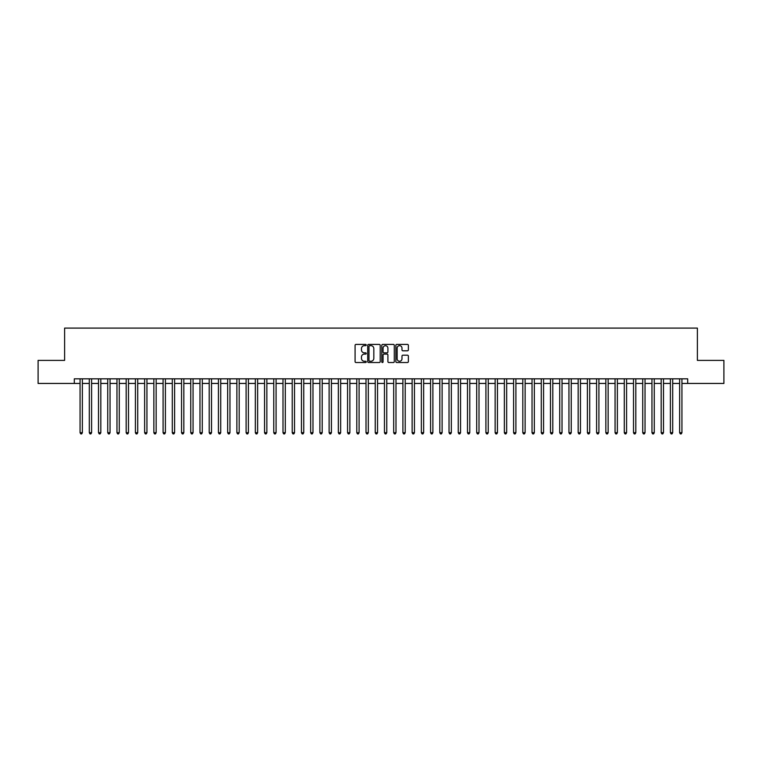 <?xml version="1.0" encoding="UTF-8"?>
<svg xmlns="http://www.w3.org/2000/svg" width="762" height="762" viewBox="0 0 762 762"><rect width="100%" height="100%" fill="white"/><g stroke="black" fill="none" stroke-linecap="round" stroke-linejoin="round"><path stroke-width="1.14" d="M366.246 345.043A0.638 0.638 0 0 0 365.608 344.414L355.987 344.414A0.905 0.905 0 0 0 355.082 345.319L355.082 361.617A0.905 0.905 0 0 0 355.987 362.522L365.608 362.522A0.638 0.638 0 0 0 366.246 361.883A0.638 0.638 0 0 0 365.608 361.255L364.36 361.255A2.896 2.896 0 0 1 361.464 358.359L361.464 356.997A2.896 2.896 0 0 1 364.36 354.101L365.608 354.101A0.638 0.638 0 0 0 366.246 353.463A0.638 0.638 0 0 0 365.608 352.835L364.36 352.835A2.896 2.896 0 0 1 361.464 349.939L361.464 348.577A2.896 2.896 0 0 1 364.36 345.681L365.608 345.681A0.638 0.638 0 0 0 366.246 345.043M407.46 350.796A0.905 0.905 0 0 0 408.365 349.891L408.365 345.319A0.905 0.905 0 0 0 407.46 344.414L396.773 344.414A0.905 0.905 0 0 0 395.869 345.319L395.869 361.617A0.905 0.905 0 0 0 396.773 362.522L407.46 362.522A0.905 0.905 0 0 0 408.365 361.617L408.365 356.092A0.905 0.905 0 0 0 407.46 355.187L402.888 355.187A0.905 0.905 0 0 0 401.984 356.092L401.984 358.835A2.419 2.419 0 0 1 399.564 361.255A2.419 2.419 0 0 1 397.135 358.835L397.135 348.101A2.419 2.419 0 0 1 399.564 345.681A2.419 2.419 0 0 1 401.984 348.101L401.984 349.891A0.905 0.905 0 0 0 402.888 350.796L407.46 350.796M74.305 383.448L38.1 383.448L38.1 360.388L64.618 360.388L64.618 328.098L697.382 328.098L697.382 360.388L723.9 360.388L723.9 383.448L687.695 383.448L687.695 378.828L74.305 378.828L74.305 383.448L80.067 383.448M380.209 345.319A0.905 0.905 0 0 0 379.305 344.414L368.618 344.414A0.905 0.905 0 0 0 367.713 345.319L367.713 361.617A0.905 0.905 0 0 0 368.618 362.522L379.305 362.522A0.905 0.905 0 0 0 380.209 361.617L380.209 345.319M382.695 344.414L393.382 344.414A0.905 0.905 0 0 1 394.287 345.319L394.287 361.617A0.905 0.905 0 0 1 393.382 362.522L388.81 362.522A0.905 0.905 0 0 1 387.906 361.617L387.906 355.006A0.905 0.905 0 0 0 387.001 354.101L383.962 354.101A0.905 0.905 0 0 0 383.057 355.006L383.057 361.883A0.638 0.638 0 0 1 382.429 362.522A0.638 0.638 0 0 1 381.791 361.883L381.791 345.319A0.905 0.905 0 0 1 382.695 344.414M82.372 383.448L89.297 383.448M91.602 383.448L98.517 383.448M100.822 383.448L107.737 383.448M110.042 383.448L116.967 383.448M119.272 383.448L126.187 383.448M128.492 383.448L135.417 383.448M137.722 383.448L144.637 383.448M146.942 383.448L153.857 383.448M156.162 383.448L163.087 383.448M165.392 383.448L172.307 383.448M174.612 383.448L181.537 383.448M183.842 383.448L190.757 383.448M193.062 383.448L199.977 383.448M202.282 383.448L209.207 383.448M211.512 383.448L218.427 383.448M220.732 383.448L227.648 383.448M229.962 383.448L236.877 383.448M239.182 383.448L246.097 383.448M248.402 383.448L255.327 383.448M257.632 383.448L264.547 383.448M266.852 383.448L273.768 383.448M276.082 383.448L282.997 383.448M285.302 383.448L292.217 383.448M294.523 383.448L301.447 383.448M303.752 383.448L310.667 383.448M312.972 383.448L319.888 383.448M322.193 383.448L329.117 383.448M331.422 383.448L338.338 383.448M340.643 383.448L347.567 383.448M349.872 383.448L356.787 383.448M359.093 383.448L366.008 383.448M368.313 383.448L375.237 383.448M377.542 383.448L384.458 383.448M386.763 383.448L393.687 383.448M395.992 383.448L402.908 383.448M405.213 383.448L412.128 383.448M414.433 383.448L421.357 383.448M423.662 383.448L430.578 383.448M432.883 383.448L439.807 383.448M442.112 383.448L449.028 383.448M451.333 383.448L458.248 383.448M460.553 383.448L467.477 383.448M469.783 383.448L476.698 383.448M479.003 383.448L485.918 383.448M488.232 383.448L495.148 383.448M497.453 383.448L504.368 383.448M506.673 383.448L513.598 383.448M515.903 383.448L522.818 383.448M525.123 383.448L532.038 383.448M534.352 383.448L541.268 383.448M543.573 383.448L550.488 383.448M552.793 383.448L559.718 383.448M562.023 383.448L568.938 383.448M571.243 383.448L578.158 383.448M580.463 383.448L587.388 383.448M589.693 383.448L596.608 383.448M598.913 383.448L605.838 383.448M608.143 383.448L615.058 383.448M617.363 383.448L624.278 383.448M626.583 383.448L633.508 383.448M635.813 383.448L642.728 383.448M645.033 383.448L651.958 383.448M654.263 383.448L661.178 383.448M663.483 383.448L670.398 383.448M672.703 383.448L679.628 383.448M681.933 383.448L687.695 383.448M369.618 345.681A0.638 0.638 0 0 0 368.979 346.31L368.979 360.617A0.638 0.638 0 0 0 369.618 361.255L370.932 361.255A2.896 2.896 0 0 0 373.828 358.359L373.828 348.577A2.896 2.896 0 0 0 370.932 345.681L369.618 345.681M387.906 348.148A2.419 2.419 0 0 0 385.486 345.729A2.419 2.419 0 0 0 383.057 348.148L383.057 351.93A0.905 0.905 0 0 0 383.962 352.835L387.001 352.835A0.905 0.905 0 0 0 387.906 351.93L387.906 348.148M82.372 378.828L82.372 432.702L80.067 432.702L80.067 378.828M82.372 432.702L81.686 433.902L80.762 433.902L80.067 432.702M91.602 378.828L91.602 432.702L89.297 432.702L89.297 378.828M91.602 432.702L90.907 433.902L89.983 433.902L89.297 432.702M100.822 378.828L100.822 432.702L98.517 432.702L98.517 378.828M100.822 432.702L100.127 433.902L99.212 433.902L98.517 432.702M110.042 378.828L110.042 432.702L107.737 432.702L107.737 378.828M110.042 432.702L109.357 433.902L108.433 433.902L107.737 432.702M119.272 378.828L119.272 432.702L116.967 432.702L116.967 378.828M119.272 432.702L118.577 433.902L117.653 433.902L116.967 432.702M128.492 378.828L128.492 432.702L126.187 432.702L126.187 378.828M128.492 432.702L127.806 433.902L126.883 433.902L126.187 432.702M137.722 378.828L137.722 432.702L135.417 432.702L135.417 378.828M137.722 432.702L137.027 433.902L136.103 433.902L135.417 432.702M146.942 378.828L146.942 432.702L144.637 432.702L144.637 378.828M146.942 432.702L146.247 433.902L145.332 433.902L144.637 432.702M156.162 378.828L156.162 432.702L153.857 432.702L153.857 378.828M156.162 432.702L155.477 433.902L154.553 433.902L153.857 432.702M165.392 378.828L165.392 432.702L163.087 432.702L163.087 378.828M165.392 432.702L164.697 433.902L163.773 433.902L163.087 432.702M174.612 378.828L174.612 432.702L172.307 432.702L172.307 378.828M174.612 432.702L173.927 433.902L173.003 433.902L172.307 432.702M183.842 378.828L183.842 432.702L181.537 432.702L181.537 378.828M183.842 432.702L183.147 433.902L182.223 433.902L181.537 432.702M193.062 378.828L193.062 432.702L190.757 432.702L190.757 378.828M193.062 432.702L192.367 433.902L191.453 433.902L190.757 432.702M202.282 378.828L202.282 432.702L199.977 432.702L199.977 378.828M202.282 432.702L201.597 433.902L200.673 433.902L199.977 432.702M211.512 378.828L211.512 432.702L209.207 432.702L209.207 378.828M211.512 432.702L210.817 433.902L209.893 433.902L209.207 432.702M220.732 378.828L220.732 432.702L218.427 432.702L218.427 378.828M220.732 432.702L220.047 433.902L219.123 433.902L218.427 432.702M229.962 378.828L229.962 432.702L227.648 432.702L227.648 378.828M229.962 432.702L229.267 433.902L228.343 433.902L227.648 432.702M239.182 378.828L239.182 432.702L236.877 432.702L236.877 378.828M239.182 432.702L238.487 433.902L237.563 433.902L236.877 432.702M248.402 378.828L248.402 432.702L246.097 432.702L246.097 378.828M248.402 432.702L247.717 433.902L246.793 433.902L246.097 432.702M257.632 378.828L257.632 432.702L255.327 432.702L255.327 378.828M257.632 432.702L256.937 433.902L256.013 433.902L255.327 432.702M266.852 378.828L266.852 432.702L264.547 432.702L264.547 378.828M266.852 432.702L266.167 433.902L265.243 433.902L264.547 432.702M276.082 378.828L276.082 432.702L273.768 432.702L273.768 378.828M276.082 432.702L275.387 433.902L274.463 433.902L273.768 432.702M285.302 378.828L285.302 432.702L282.997 432.702L282.997 378.828M285.302 432.702L284.607 433.902L283.683 433.902L282.997 432.702M294.523 378.828L294.523 432.702L292.217 432.702L292.217 378.828M294.523 432.702L293.837 433.902L292.913 433.902L292.217 432.702M303.752 378.828L303.752 432.702L301.447 432.702L301.447 378.828M303.752 432.702L303.057 433.902L302.133 433.902L301.447 432.702M312.972 378.828L312.972 432.702L310.667 432.702L310.667 378.828M312.972 432.702L312.277 433.902L311.363 433.902L310.667 432.702M322.193 378.828L322.193 432.702L319.888 432.702L319.888 378.828M322.193 432.702L321.507 433.902L320.583 433.902L319.888 432.702M331.422 378.828L331.422 432.702L329.117 432.702L329.117 378.828M331.422 432.702L330.727 433.902L329.803 433.902L329.117 432.702M340.643 378.828L340.643 432.702L338.338 432.702L338.338 378.828M340.643 432.702L339.957 433.902L339.033 433.902L338.338 432.702M349.872 378.828L349.872 432.702L347.567 432.702L347.567 378.828M349.872 432.702L349.177 433.902L348.253 433.902L347.567 432.702M359.093 378.828L359.093 432.702L356.787 432.702L356.787 378.828M359.093 432.702L358.397 433.902L357.483 433.902L356.787 432.702M368.313 378.828L368.313 432.702L366.008 432.702L366.008 378.828M368.313 432.702L367.627 433.902L366.703 433.902L366.008 432.702M377.542 378.828L377.542 432.702L375.237 432.702L375.237 378.828M377.542 432.702L376.847 433.902L375.923 433.902L375.237 432.702M386.763 378.828L386.763 432.702L384.458 432.702L384.458 378.828M386.763 432.702L386.077 433.902L385.153 433.902L384.458 432.702M395.992 378.828L395.992 432.702L393.687 432.702L393.687 378.828M395.992 432.702L395.297 433.902L394.373 433.902L393.687 432.702M405.213 378.828L405.213 432.702L402.908 432.702L402.908 378.828M405.213 432.702L404.517 433.902L403.603 433.902L402.908 432.702M414.433 378.828L414.433 432.702L412.128 432.702L412.128 378.828M414.433 432.702L413.747 433.902L412.823 433.902L412.128 432.702M423.662 378.828L423.662 432.702L421.357 432.702L421.357 378.828M423.662 432.702L422.967 433.902L422.043 433.902L421.357 432.702M432.883 378.828L432.883 432.702L430.578 432.702L430.578 378.828M432.883 432.702L432.197 433.902L431.273 433.902L430.578 432.702M442.112 378.828L442.112 432.702L439.807 432.702L439.807 378.828M442.112 432.702L441.417 433.902L440.493 433.902L439.807 432.702M451.333 378.828L451.333 432.702L449.028 432.702L449.028 378.828M451.333 432.702L450.637 433.902L449.723 433.902L449.028 432.702M460.553 378.828L460.553 432.702L458.248 432.702L458.248 378.828M460.553 432.702L459.867 433.902L458.943 433.902L458.248 432.702M469.783 378.828L469.783 432.702L467.477 432.702L467.477 378.828M469.783 432.702L469.087 433.902L468.163 433.902L467.477 432.702M479.003 378.828L479.003 432.702L476.698 432.702L476.698 378.828M479.003 432.702L478.317 433.902L477.393 433.902L476.698 432.702M488.232 378.828L488.232 432.702L485.918 432.702L485.918 378.828M488.232 432.702L487.537 433.902L486.613 433.902L485.918 432.702M497.453 378.828L497.453 432.702L495.148 432.702L495.148 378.828M497.453 432.702L496.757 433.902L495.833 433.902L495.148 432.702M506.673 378.828L506.673 432.702L504.368 432.702L504.368 378.828M506.673 432.702L505.987 433.902L505.063 433.902L504.368 432.702M515.903 378.828L515.903 432.702L513.598 432.702L513.598 378.828M515.903 432.702L515.207 433.902L514.283 433.902L513.598 432.702M525.123 378.828L525.123 432.702L522.818 432.702L522.818 378.828M525.123 432.702L524.437 433.902L523.513 433.902L522.818 432.702M534.352 378.828L534.352 432.702L532.038 432.702L532.038 378.828M534.352 432.702L533.657 433.902L532.733 433.902L532.038 432.702M543.573 378.828L543.573 432.702L541.268 432.702L541.268 378.828M543.573 432.702L542.877 433.902L541.953 433.902L541.268 432.702M552.793 378.828L552.793 432.702L550.488 432.702L550.488 378.828M552.793 432.702L552.107 433.902L551.183 433.902L550.488 432.702M562.023 378.828L562.023 432.702L559.718 432.702L559.718 378.828M562.023 432.702L561.327 433.902L560.403 433.902L559.718 432.702M571.243 378.828L571.243 432.702L568.938 432.702L568.938 378.828M571.243 432.702L570.548 433.902L569.633 433.902L568.938 432.702M580.463 378.828L580.463 432.702L578.158 432.702L578.158 378.828M580.463 432.702L579.777 433.902L578.853 433.902L578.158 432.702M589.693 378.828L589.693 432.702L587.388 432.702L587.388 378.828M589.693 432.702L588.997 433.902L588.073 433.902L587.388 432.702M598.913 378.828L598.913 432.702L596.608 432.702L596.608 378.828M598.913 432.702L598.227 433.902L597.303 433.902L596.608 432.702M608.143 378.828L608.143 432.702L605.838 432.702L605.838 378.828M608.143 432.702L607.447 433.902L606.523 433.902L605.838 432.702M617.363 378.828L617.363 432.702L615.058 432.702L615.058 378.828M617.363 432.702L616.668 433.902L615.753 433.902L615.058 432.702M626.583 378.828L626.583 432.702L624.278 432.702L624.278 378.828M626.583 432.702L625.897 433.902L624.973 433.902L624.278 432.702M635.813 378.828L635.813 432.702L633.508 432.702L633.508 378.828M635.813 432.702L635.117 433.902L634.194 433.902L633.508 432.702M645.033 378.828L645.033 432.702L642.728 432.702L642.728 378.828M645.033 432.702L644.347 433.902L643.423 433.902L642.728 432.702M654.263 378.828L654.263 432.702L651.958 432.702L651.958 378.828M654.263 432.702L653.567 433.902L652.643 433.902L651.958 432.702M663.483 378.828L663.483 432.702L661.178 432.702L661.178 378.828M663.483 432.702L662.788 433.902L661.873 433.902L661.178 432.702M672.703 378.828L672.703 432.702L670.398 432.702L670.398 378.828M672.703 432.702L672.017 433.902L671.093 433.902L670.398 432.702M681.933 378.828L681.933 432.702L679.628 432.702L679.628 378.828M681.933 432.702L681.238 433.902L680.314 433.902L679.628 432.702"/></g></svg>
